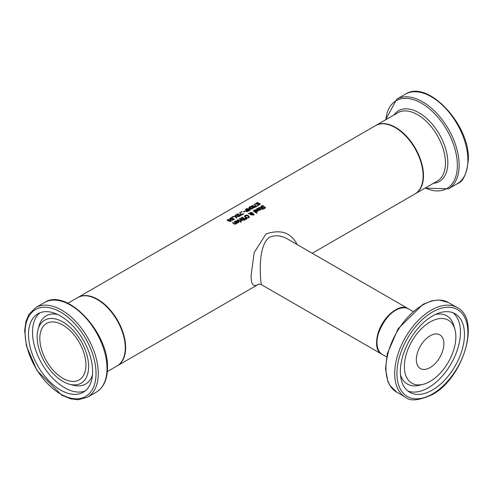 <?xml version="1.0" encoding="UTF-8"?>
<svg xmlns="http://www.w3.org/2000/svg" width="493" height="493" viewBox="0 0 493 493"><rect width="100%" height="100%" fill="white"/><g stroke="black" fill="none" stroke-linecap="round" stroke-linejoin="round"><path stroke-width="0.74" d="M232.542 220.26L233.553 219.249A39.44 22.77 -120 0 0 232.659 218.806L231.39 219.336L229.726 218.639M232.074 219.2L232.653 218.781A38.916 22.468 60 0 1 233.984 219.428M229.732 218.664L231.291 217.629A39.44 22.77 60 0 1 231.765 217.82L230.323 218.578L230.699 219.342M229.732 219.095L230.367 218.417M230.601 218.22L230.323 218.578L231.371 219.342M231.371 219.015L232.653 218.35L232.653 218.781M232.653 218.35A39.44 22.77 60 0 1 234.378 219.206L232.542 220.266A39.44 22.77 -120 0 0 232.148 220.057L233.553 219.249M231.291 217.629L231.291 217.943M256.637 209.463L257.549 208.699M257.993 209.975L258.381 209.753L259.028 210.425M259.17 208.619L260.464 209.654M259.7 210.289L259.706 208.964L258.381 209.728L259.028 210.345M259.028 209.993L260.002 209.426M259.386 208.742L257.654 208.638L257.099 209.328A39.44 22.77 -120 0 0 256.637 209.032L257.278 208.41L259.842 208.514L260.501 209.377L260.242 209.969L259.016 210.345L257.876 209.901A39.44 22.77 -120 0 0 257.648 209.747L259.386 208.742L259.386 209.149M254.215 210.862L255.127 210.098M256.748 210.012L258.042 211.053M256.964 210.141L255.232 210.03L254.678 210.727A39.44 22.77 -120 0 0 254.215 210.431L254.856 209.808L257.42 209.913L258.079 210.776L257.821 211.368L256.594 211.737L255.454 211.3A39.44 22.77 -120 0 0 255.226 211.146L256.964 210.141L256.964 210.548M255.571 211.374L255.959 211.152M257.58 210.825L257.284 210.357L255.959 211.127L256.606 211.392L257.58 210.825L257.278 211.257M256.606 211.392L256.606 211.744M255.959 211.127L256.606 211.824M260.939 207.091L261.943 206.179M264.673 207.325L264.507 208.114L264.673 207.325L261.345 207.294L260.939 206.659L261.506 205.963L262.868 205.495A39.44 22.77 60 0 1 263.422 205.852L261.925 206.185L261.74 206.98L264.266 206.721L265.456 207.627L264.92 208.385L263.706 208.798A39.44 22.77 -120 0 0 263.176 208.403L264.507 208.114L264.507 208.545L264.673 207.763L264.507 208.545L263.213 208.816M261.74 207.411L261.518 206.653L261.74 207.411L264.266 207.152L265.419 207.861M264.236 207.152L264.266 206.721M263.416 206.838L263.416 207.27M262.868 205.495L262.868 205.895M253.575 210.616A39.44 22.77 60 0 1 257.075 213.038L256.65 213.284A39.44 22.77 -120 0 0 253.155 210.856L253.575 210.616L253.575 211.041A38.916 22.468 60 0 1 256.748 213.229M258.763 208.077L259.361 207.664M261.235 209.309L261.678 208.619A39.44 22.77 -120 0 0 260.483 207.799L259.934 207.516L259.139 207.886A39.44 22.77 -120 0 0 258.763 207.645L260.711 207.43A39.44 22.77 60 0 1 262.103 208.379L262.387 208.212A39.44 22.77 60 0 1 262.738 208.465L262.455 208.631A39.44 22.77 60 0 1 263.176 209.161L262.751 209.408A39.44 22.77 -120 0 0 262.029 208.872L261.253 209.322A39.44 22.77 -120 0 0 260.902 209.069L261.678 208.619M262.455 208.631L262.455 209.063A38.916 22.468 60 0 1 262.849 209.352M260.187 207.615L260.711 207.861A38.916 22.468 60 0 1 262.103 208.81L262.387 208.644A38.916 22.468 60 0 1 262.455 208.693M262.387 208.212L262.387 208.644M262.103 208.379L262.103 208.81M244.54 216.291L245.169 215.386L246.703 215.047L248.386 215.675L249.279 216.828L248.657 217.795L247.122 218.072L245.428 217.382L244.54 216.217M244.54 216.723L245.514 215.644M249.279 217.345L249.279 216.994M246.703 215.478L248.386 216.107L249.279 217.265M247.178 217.672L248.269 217.505L248.663 216.815L247.924 215.94L245.551 215.626L245.15 216.174L247.178 218.079M248.102 218.017L248.675 217.37M248.675 217.364L248.663 216.815M245.194 216.396L245.896 217.542L247.178 218.109M252.188 214.738L252.465 215.047L252.465 214.615L253.347 214.708L253.303 214.11L252.256 213.919L252.188 214.738M253.347 215.145L253.303 214.541L253.347 215.145M252.151 213.284L250.376 212.816L250.062 213.463L252.151 213.58L251.886 213.993M250.376 212.816L250.284 213.907M250.284 213.833L251.208 214.517L250.764 214.775A39.44 22.77 -120 0 0 250.549 214.621L249.785 213.808L248.158 213.746L249.668 213.451L250.136 212.514L252.169 212.545L252.527 213.568L253.722 213.839L254.024 214.369L253.612 214.93L252.071 214.899L251.886 213.931L250.284 213.833L251.208 214.954M251.744 214.93L251.744 214.492M253.18 214.03L254.024 214.806M251.405 212.699L252.589 213.506M249.668 213.882L250.321 212.853M253.347 215.053L253.303 214.11M252.256 213.919L252.465 214.615M252.589 213.352L252.527 213.907M249.643 213.229L249.668 213.802M248.731 213.414L248.731 213.765M245.465 218.023L246.87 218.929L246.371 219.219L245.163 218.202L245.465 218.023L245.465 218.448M245.502 218.479L246.518 219.132M242.507 219.792L242.531 219.311A39.44 22.77 -120 0 0 242.513 219.299L241.052 219.095L240.646 218.578M240.646 218.837L242.297 217.555A38.916 22.468 60 0 1 245.317 219.625M242.291 219.44L243.468 218.874L243.468 218.442A39.44 22.77 -120 0 0 242.229 217.623L241.256 218.356L242.291 219.354M241.256 218.553L241.681 219.348M241.256 218.787L241.256 218.356M242.932 219.521L243.702 220.371L244.818 219.841L244.818 219.41A39.44 22.77 -120 0 0 243.838 218.701L242.932 219.367L243.702 220.353M242.932 219.798L242.932 219.367M243.702 219.94L244.818 219.41M242.291 219.009L243.468 218.442M240.639 218.491L242.297 217.123A39.44 22.77 60 0 1 245.643 219.434L243.745 220.353L242.778 220.094L242.531 219.311L242.778 220.094M242.297 217.123L242.297 217.555M240.368 220.796L240.978 220.088A39.44 22.77 -120 0 0 239.197 218.917L239.616 218.67A39.44 22.77 60 0 1 242.131 220.365L241.706 220.605A39.44 22.77 -120 0 0 241.33 220.34L240.781 221.123A39.44 22.77 -120 0 0 240.344 220.809L240.368 220.821M240.978 220.088L240.615 221.111M239.616 218.67L239.616 219.102A38.916 22.468 60 0 1 241.798 220.556M237.885 220.106L237.953 220.063A38.916 22.468 60 0 1 240.128 221.517M237.953 219.638A39.44 22.77 60 0 1 240.461 221.326L240.036 221.573A39.44 22.77 -120 0 0 237.527 219.878L237.953 219.638L237.953 220.063M240.904 221.616A39.44 22.77 60 0 1 241.348 221.949L240.867 222.226A39.44 22.77 -120 0 0 240.424 221.893L240.904 221.616L240.904 222.053A38.916 22.468 60 0 1 241.022 222.133M235.112 221.887L236.03 221.129M236.474 222.405L236.862 222.177M237.651 221.043L238.945 222.078M236.862 222.152L238.181 222.288L238.187 221.388L236.862 222.152L237.509 222.854M238.181 222.719L238.483 221.856M237.509 222.423L237.509 222.768L236.357 222.331A39.44 22.77 -120 0 0 236.122 222.17L237.86 221.166L237.86 221.573M237.86 221.166L236.135 221.061L235.574 221.751A39.44 22.77 -120 0 0 235.112 221.462L235.759 220.833L238.322 220.944L238.877 222.22L237.497 222.768M257.642 202.494A39.44 22.77 60 0 1 258.203 202.722L256.705 203.159L256.514 203.819L259.866 203.51L259.7 204.65L258.486 205.113A39.44 22.77 -120 0 0 257.956 204.835L259.287 204.466L259.447 203.8L256.12 204.12L255.713 203.646L256.286 203.024L257.642 202.494L257.642 202.82M255.713 204.084L256.366 203.412M256.705 203.591L256.514 204.256M256.705 203.159L256.514 204.231M258.196 203.529L258.196 203.905M259.047 203.344L259.047 203.701M259.047 203.775L260.181 204.201M259.866 203.942L259.866 203.51L260.236 203.979M256.12 204.12L255.713 203.695M259.287 204.897L259.447 204.231M259.287 204.86L259.447 203.8M234.415 222.103L234.483 222.066A38.916 22.468 60 0 1 236.665 223.52M234.483 221.634A39.44 22.77 60 0 1 236.997 223.329L236.572 223.569A39.44 22.77 -120 0 0 236.295 223.372L235.882 224.062L234.144 223.84A39.44 22.77 -120 0 0 232.511 222.774L232.936 222.534A39.44 22.77 60 0 1 234.366 223.465L235.592 223.711L235.592 224.142L235.937 223.119A39.44 22.77 -120 0 0 234.058 221.881L234.483 221.634L234.483 222.066M232.869 223.002L232.936 222.959A38.916 22.468 60 0 1 234.366 223.896L235.013 224.235L235.013 223.804M235.592 223.711L235.937 223.119M232.936 222.534L232.936 222.959M250.191 206.598L253.088 206.253A39.44 22.77 -120 0 0 251.757 205.692L252.206 205.439A39.44 22.77 60 0 1 255.553 206.98L253.661 207.88L252.545 207.726L252.262 206.857L249.612 206.931L250.191 206.598L250.191 206.912M252.262 206.98L252.724 206.894M252.582 206.549L252.582 206.98M253.088 206.253L253.088 206.635M252.206 205.439L252.206 205.871M252.231 205.883A38.916 22.468 60 0 1 255.158 207.208M254.721 207.035A39.44 22.77 -120 0 0 253.464 206.419L252.638 207.078L252.977 207.436L254.721 207.035L254.721 207.461M253.63 207.541L253.63 207.88M252.638 207.097L252.977 207.867L252.638 207.091M256.058 206.253L257.784 205.254L257.784 205.686A38.916 22.468 60 0 1 257.79 205.686L256.058 206.684A39.44 22.77 -120 0 0 255.553 206.425L254.154 204.312L254.634 204.034L256.058 206.684L254.376 204.62M254.634 204.034L254.634 204.472M257.784 205.254A39.44 22.77 60 0 1 258.178 205.464L256.052 206.69M246.925 208.484A39.44 22.77 60 0 1 249.809 209.784L248.719 208.36L251.818 208.625A39.44 22.77 -120 0 0 248.934 207.325L249.347 207.085A39.44 22.77 60 0 1 252.693 208.631L252.089 208.977L249.39 208.545L250.444 209.926L249.828 210.283A39.44 22.77 -120 0 0 246.482 208.742L246.925 208.484L246.925 208.921M246.95 208.933A38.916 22.468 60 0 1 249.809 210.215L249.809 209.784M249.39 208.545L250.222 210.055M248.953 208.656L249.39 208.687M248.99 208.206L248.99 208.638M249.347 207.085L249.347 207.491M250.869 208.163A38.916 22.468 60 0 1 252.305 208.853M245.828 209.58A38.916 22.468 60 0 1 248.755 210.905M245.576 211.294L246.297 210.523M246.167 211.195L246.475 211.54L246.475 211.109L248.318 210.733A39.44 22.77 -120 0 0 246.981 210.08L246.167 211.195L246.167 210.751L246.475 211.109M248.318 210.733L248.318 211.158L247.221 211.559L246.025 211.386L245.576 210.862L246.605 209.913A39.44 22.77 -120 0 0 245.354 209.389L245.804 209.137L245.804 209.568M245.804 209.137A39.44 22.77 60 0 1 249.15 210.677L248.306 211.164M246.605 209.913L246.605 210.301M241.502 211.614A39.44 22.77 60 0 1 242.143 211.873L241.607 212.181A39.44 22.77 -120 0 0 240.966 211.922L241.502 211.614L241.502 212.052A38.916 22.468 60 0 1 241.706 212.126M244.657 211.047A39.44 22.77 60 0 1 245.064 211.232L243.801 211.965A39.44 22.77 -120 0 0 243.394 211.78L244.657 211.047L244.657 211.466M237.866 213.833A39.44 22.77 60 0 1 238.341 214.024L237.176 214.424L236.899 214.782L237.275 215.114L239.228 214.554A39.44 22.77 60 0 1 240.954 215.404L239.117 216.464A39.44 22.77 -120 0 0 238.723 216.261L240.128 215.453A39.44 22.77 -120 0 0 239.234 215.01L237.971 215.54L236.813 215.373L236.307 214.868L236.8 214.264L237.866 213.833L237.866 214.147M236.307 215.299L236.942 214.621M237.176 214.424L236.899 215.219L237.275 215.546L237.275 215.114M237.176 214.856L236.899 215.219L237.176 214.856M237.946 215.219L237.946 215.546M240.128 215.453L239.117 216.464M239.228 214.554L239.228 214.985A38.916 22.468 60 0 1 240.566 215.632M238.649 215.404L239.228 214.985M239.857 213.001L241.539 215.065L243.265 214.067A38.916 22.468 60 0 1 243.271 214.073M240.116 212.415L241.539 215.065A39.44 22.77 -120 0 0 241.034 214.806L239.641 212.693L240.116 212.415L240.116 212.853M241.539 214.634L243.265 213.642L243.265 214.067M243.265 213.642A39.44 22.77 60 0 1 243.659 213.845L241.539 215.071M232.419 216.865A39.44 22.77 60 0 1 233.06 217.117L232.517 217.431A39.44 22.77 -120 0 0 231.883 217.173L232.419 216.865L232.419 217.296A38.916 22.468 60 0 1 232.616 217.376M236.19 216.741L236.689 217.869L236.209 218.146L235.605 216.723L232.862 216.606L235.518 216.396L235.013 215.361L235.494 215.084L236.104 216.415L238.809 216.643L236.19 216.741L236.541 217.955M235.186 215.7L235.494 215.521L236.19 216.852M236.104 216.415L236.104 216.846M235.494 215.084L235.494 215.521M235.518 216.396L235.518 216.717M233.374 216.31L233.374 216.618M227.267 220.279L227.766 219.921M228.284 220.926L227.187 220.057L227.606 219.57L230.422 219.687L231.519 220.648L231.094 221.178L228.284 220.926M229.812 219.884L231.457 220.864M228.74 220.661L229.886 221.086L230.724 220.981L230.866 220.513L228.844 219.576L227.84 220.143L228.74 220.661M227.982 219.718L227.84 220.581L227.982 220.149L227.84 220.581L229.054 221.234M230.724 220.981L230.866 220.513M230.724 221.412L230.866 220.944L230.724 221.412M297.069 244.528C291.123 232.567 280.77 229.042 266.004 233.947L254.16 252.656L251.14 275.205C250.888 284.677 253.427 287.629 258.739 284.073M77.845 297.507A39.44 22.77 60 0 1 78.03 297.402L375.506 125.653A39.44 22.77 60 0 1 405.899 136.222A39.44 22.77 60 0 1 423.117 175.909A39.44 22.77 60 0 1 414.946 193.965L312.223 253.273M78.03 297.402A39.44 22.77 60 0 1 108.423 307.965A39.44 22.77 60 0 1 125.641 347.657A39.44 22.77 60 0 1 117.47 365.714A39.44 22.77 60 0 1 117.285 365.818M85.924 365.005A32.606 18.826 -120 0 0 71.695 332.196A32.606 18.826 -120 0 0 46.57 323.457A32.606 18.826 -120 0 0 46.57 361.104A32.606 18.826 -120 0 0 79.17 379.93A32.606 18.826 -120 0 0 85.924 365.005M92.616 371.531A45.331 26.172 60 0 1 83.231 392.28A45.331 26.172 60 0 1 37.899 366.114A45.331 26.172 60 0 1 37.899 313.77A45.331 26.172 60 0 1 72.828 325.91A45.331 26.172 60 0 1 92.616 371.531M88.604 366.552A36.396 21.014 -120 0 0 66.302 324.221A36.396 21.014 -120 0 0 38.047 329.509A36.396 21.014 -120 0 0 44.672 362.201A36.396 21.014 -120 0 0 69.673 384.281A36.396 21.014 -120 0 0 88.604 366.552M430.106 367.581A19.455 11.234 120 0 0 442.819 350.437A19.455 11.234 120 0 0 439.836 334.846A19.455 11.234 120 0 0 420.381 346.08A19.455 11.234 120 0 0 420.381 368.542A19.455 11.234 120 0 0 430.106 367.581M432.416 390.037A45.331 26.172 -60 0 1 409.751 392.28A45.331 26.172 -60 0 1 409.751 339.942A45.331 26.172 -60 0 1 455.076 313.77A45.331 26.172 -60 0 1 462.027 350.092A45.331 26.172 -60 0 1 432.416 390.037M430.106 381.409A36.396 21.014 120 0 0 454.928 329.509A36.396 21.014 120 0 0 411.908 341.187A36.396 21.014 120 0 0 423.308 384.281A36.396 21.014 120 0 0 430.106 381.409M382.266 354.43A26.295 15.178 -60 0 1 382.081 354.325A26.295 15.178 -60 0 1 378.051 333.256A26.295 15.178 -60 0 1 395.226 310.091A26.295 15.178 -60 0 1 408.377 308.784A26.295 15.178 -60 0 1 408.555 308.895M261.506 284.714L261.413 284.671C261.05 285.626 256.243 247.085 269.258 237.361C275.143 234.81 281.281 235.389 287.678 239.099L288.152 239.376M232.074 218.769L232.074 219.151M230.699 218.91L230.699 219.317M230.225 218.06L230.225 218.498M259.7 209.858L259.7 210.271M256.878 208.724L256.878 209.155M257.278 208.41L257.278 208.835M259.842 208.514L259.842 208.946M257.42 209.913L257.42 210.345M254.856 209.808L254.856 210.234M254.456 210.123L254.456 210.554M261.506 205.963L261.506 206.394M265.086 207.023L265.086 207.461M262.664 207.085L262.664 207.516M259.158 207.331L259.158 207.763M260.711 207.43L260.711 207.861M245.169 215.386L245.169 215.817M246.703 215.047L246.703 215.435M248.386 215.675L248.386 216.107M248.269 217.505L248.269 217.937M245.896 217.111L245.896 217.542M253.722 213.839L253.722 214.27M252.169 212.545L252.169 212.976M250.136 212.514L250.136 212.945M244.392 219.656L244.392 220.088M242.963 218.732L242.963 219.163M241.336 217.678L241.336 218.109M240.615 220.679L240.615 221M238.181 222.288L238.181 222.694M235.352 221.154L235.352 221.579M235.759 220.833L235.759 221.265M238.322 220.944L238.322 221.375M256.286 203.024L256.286 203.461M257.438 203.806L257.438 204.17M234.366 223.465L234.366 223.896M254.277 207.288L254.277 207.695M252.977 207.436L252.977 207.867M247.227 211.226L247.227 211.559M247.948 210.942L247.948 211.349M246.229 210.129L246.229 210.56M236.8 214.264L236.8 214.701M238.649 214.973L238.649 215.349M227.606 219.57L227.606 220.007M230.422 219.687L230.422 220.118M229.886 221.086L229.886 221.419M125.265 347.873A39.44 22.77 60 0 1 117.1 365.929C122.535 362.595 125.308 356.501 125.419 347.657C125.333 339.326 122.905 330.704 118.141 321.793C112.915 312.371 106.488 305.198 98.859 300.28C90.687 295.301 83.619 294.413 77.66 297.618A39.44 22.77 60 0 1 108.053 308.18A39.44 22.77 60 0 1 125.265 347.873M96.036 373.509A50.169 28.964 60 0 1 42.829 378.26A50.169 28.964 60 0 1 42.829 307.312A50.169 28.964 60 0 1 96.036 373.509M98.267 373.509A51.747 29.876 -120 0 0 75.682 321.43A51.747 29.876 -120 0 0 35.81 307.57L28.896 314.435L26.03 321.085L24.65 330.452L26.345 345.667L36.981 370.551L61.853 395.25L70.875 398.886L78.134 399.749L87.551 397.198A51.747 29.876 -120 0 0 98.267 373.509M107.006 368.462A51.747 29.876 60 0 1 96.289 392.151C103.641 387.578 107.369 379.468 107.468 367.815C108.99 332.726 66.586 287.481 44.543 302.523A51.747 29.876 60 0 1 84.42 316.389A51.747 29.876 60 0 1 107.006 368.462M57.527 314.429A39.397 22.746 -120 0 0 39.033 325.928L38.047 329.509M69.673 384.281L73.266 385.218A39.397 22.746 -120 0 0 92.474 374.951M39.995 312.765A45.331 26.172 -120 0 0 41.917 363.791A45.331 26.172 -120 0 0 85.147 390.967M415.131 193.86L415.322 193.749A39.44 22.77 -120 0 0 423.487 175.693A39.44 22.77 -120 0 0 406.275 136.006A39.44 22.77 -120 0 0 375.882 125.438L375.697 125.549M375.882 125.438L397.851 112.755A39.44 22.77 60 0 1 428.244 123.318A39.44 22.77 60 0 1 445.456 163.01A39.44 22.77 60 0 1 437.291 181.067L415.322 193.749M457.171 183.797C463.204 181.825 466.933 173.715 468.35 159.467C469.866 124.378 427.462 79.126 405.425 94.169A51.747 29.876 60 0 1 445.302 108.035A51.747 29.876 60 0 1 467.888 160.108A51.747 29.876 60 0 1 457.171 183.797L448.433 188.844A51.747 29.876 -120 0 0 459.149 165.155A51.747 29.876 -120 0 0 436.564 113.082A51.747 29.876 -120 0 0 396.686 99.216L385.662 119.793M385.859 119.676A50.705 29.278 60 0 1 423.407 104.387A50.705 29.278 60 0 1 457.368 165.334A50.705 29.278 60 0 1 425.299 187.993M433.421 183.304A40.827 23.572 -120 0 0 447.835 162.77A40.827 23.572 -120 0 0 426.451 118.228A40.827 23.572 -120 0 0 393.975 114.992M382.451 354.541A26.295 15.178 -60 0 1 382.451 324.184A26.295 15.178 -60 0 1 408.746 309C392.373 297.599 364.395 346.061 382.451 354.541L386.604 356.938M432.416 393.987A50.169 28.964 -60 0 1 401.69 350.283A50.169 28.964 -60 0 1 463.137 314.805A50.169 28.964 -60 0 1 432.416 393.987M457.171 307.57A51.747 29.876 120 0 0 405.425 337.446A51.747 29.876 120 0 0 405.425 397.198C409.96 401.438 418.847 400.606 432.09 394.708C463.229 378.482 481.217 319.125 457.171 307.57L448.433 302.523A51.747 29.876 -60 0 0 396.686 332.399A51.747 29.876 -60 0 0 396.686 392.151L389.735 385.218L387.862 381.434L385.52 368.752L387.307 353.709L398.128 328.745L422.865 304.397L431.825 300.816L438.98 299.966L448.433 302.523M454.928 329.509L453.942 325.928A39.397 22.746 120 0 0 435.448 314.429M400.507 374.951A39.397 22.746 120 0 0 419.716 385.218L423.308 384.281M407.828 390.967A45.331 26.172 120 0 0 428.399 387.72A45.331 26.172 120 0 0 457.436 349.605A45.331 26.172 120 0 0 452.981 312.765M230.323 218.984L230.323 218.553M264.87 208.083L264.87 207.645M245.15 216.174L245.15 216.606M253.525 214.455L253.525 214.886M252.163 214.165L252.163 214.597M250.037 213.296L250.037 213.728M252.176 213.432L252.176 213.863M242.92 219.44L242.92 219.878M241.237 218.461L241.237 218.892M256.292 204.016L256.292 203.584M255.713 204.108L255.713 203.671M259.645 204.484L259.645 204.04M236.899 215.188L236.899 214.757M230.952 220.704L230.952 221.129M227.754 219.977L227.754 220.414M117.47 365.714L258.911 284.054M107.32 371.574L117.1 365.929M67.88 303.263L77.66 297.618M87.551 397.198L96.289 392.151M35.81 307.57L44.543 302.523M405.425 94.169L396.686 99.216M425.102 188.104L448.433 188.844M412.894 311.397L408.746 309M405.425 397.198L396.686 392.151M287.678 239.099L288.103 239.345M382.081 354.325L261.419 284.664L258.461 284.128M408.377 308.784L287.721 239.123"/></g></svg>
